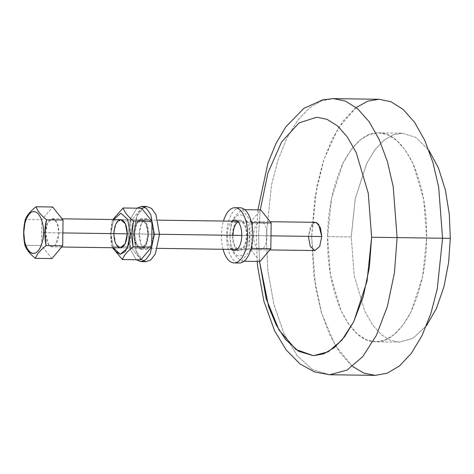 <?xml version="1.0" encoding="UTF-8"?>
<svg xmlns="http://www.w3.org/2000/svg" width="474" height="474" viewBox="0 0 474 474"><rect width="100%" height="100%" fill="white"/><g stroke="black" fill="none" stroke-linecap="round" stroke-linejoin="round"><path stroke-width="0.36" stroke-dasharray="2.37 1.78" d="M253.72 235.596A14.102 6.683 -89.2 0 0 260.208 249.792A14.102 6.683 -89.2 0 0 267.093 235.779A14.102 6.683 -89.2 0 0 260.605 221.583A14.102 6.683 -89.2 0 0 253.72 235.596M233.024 235.305A14.102 6.683 -89.2 0 0 239.512 249.502A14.102 6.683 -89.2 0 0 246.397 235.495A14.102 6.683 -89.2 0 0 239.909 221.299A14.102 6.683 -89.2 0 0 238.067 221.814M229.985 235.264A20.518 9.729 90.8 0 1 239.998 214.882A20.518 9.729 90.8 0 1 249.437 235.537A20.518 9.729 90.8 0 1 239.423 255.919A20.518 9.729 90.8 0 1 229.985 235.264M252.055 225.577L251.042 235.554L251.777 245.562M250.758 249.697L241.515 261.21C236.135 256.837 232.663 252.494 231.105 248.175L229.866 235.264L231.466 222.389C233.143 218.117 236.733 213.869 242.232 209.644L251.155 221.411M244.045 261.245L241.515 261.21M244.762 209.68L242.232 209.644M231.105 248.175L249.638 248.429L249.999 222.65L231.466 222.389M260.048 261.47L249.638 248.429M249.999 222.65L260.765 209.905M223.082 249.271A27.616 13.094 90.8 0 1 221.447 235.145A27.616 13.094 90.8 0 1 223.479 221.068M240.099 207.784A27.616 13.094 -89.2 0 0 226.619 235.217A27.616 13.094 -89.2 0 0 239.329 263.017M231.555 249.389A15.281 7.246 90.8 0 1 227.295 235.222A15.281 7.246 90.8 0 1 231.946 221.186M236.923 249.632A15.281 7.246 -89.2 0 0 239.5 250.675A15.281 7.246 -89.2 0 0 246.954 235.501A15.281 7.246 -89.2 0 0 239.927 220.12A15.281 7.246 -89.2 0 0 237.326 221.091M237.124 221.257A15.281 7.246 -89.2 0 0 232.467 235.3A15.281 7.246 -89.2 0 0 236.727 249.46M144.232 206.99L136.447 216.731L133.348 233.913L128.176 233.842L130.137 249.111L136.216 259.74L130.137 249.111L128.176 233.842L130.557 218.633L136.933 208.175L130.557 218.633L128.176 233.842L133.348 233.913L135.961 251.173L143.474 261.133M134.024 233.925C134.61 224.717 137.099 219.658 141.477 218.745C145.832 219.782 148.178 224.907 148.51 234.126C147.918 243.334 145.435 248.388 141.051 249.3C136.702 248.269 134.355 243.144 134.024 233.925L136.299 223.147L141.477 218.745L146.537 223.295L148.51 234.126L146.235 244.898L141.051 249.3L135.997 244.756L134.024 233.925L139.196 233.996C139.528 243.215 141.874 248.34 146.229 249.371C150.608 248.465 153.096 243.405 153.683 234.197C153.351 224.978 151.01 219.853 146.656 218.816C142.271 219.729 139.789 224.789 139.196 233.996L134.024 233.925M146.827 206.48L141.981 208.353L137.454 214.438L133.348 233.913L136.909 253.495L141.264 259.705L146.057 261.713M153.683 234.197L151.71 223.367L146.656 218.816L141.471 223.224L139.196 233.996L141.169 244.827L146.229 249.371L151.413 244.969L153.683 234.197L148.51 234.126L153.683 234.197M315.293 222.347L311.922 224.19L308.408 236.36L45.593 232.687C45.901 241.201 48.064 245.929 52.081 246.883C56.128 246.042 58.42 241.373 58.966 232.876C58.658 224.362 56.495 219.634 52.478 218.68C48.431 219.521 46.138 224.19 45.593 232.687L48.763 244.945L52.081 246.883L55.452 245.04L58.966 232.876L57.147 222.875L52.478 218.68L47.69 222.744L45.593 232.687L308.408 236.36L310.227 246.356L314.902 250.556M58.966 232.876L62.864 232.93L58.966 232.876M127.257 233.83L159.531 234.28L127.257 233.83L147.953 234.115L146.134 224.119L141.465 219.924L136.678 223.989L134.58 233.931L136.399 243.932L141.068 248.127L145.856 244.063L147.953 234.115L127.257 233.83M241.781 235.43L270.992 235.833L241.781 235.43M51.921 258.567L41.511 245.526L41.872 219.74L52.638 207.002L41.872 219.74L25.3 219.509L41.872 219.74L41.511 245.526L24.938 245.295L41.511 245.526L51.921 258.567M402.23 133.176L393.195 134.794L383.893 140.257L374.887 149.825L366.781 163.287L355.257 198.547L351.24 236.959L327.587 236.627C327.789 209.958 332.967 185.405 343.129 162.955C354.125 142.348 365.94 132.311 378.578 132.844C391.222 132.661 402.752 143.024 413.174 163.933C422.695 186.655 427.187 211.351 426.647 238.007C426.446 264.676 421.262 289.235 411.106 311.679C400.109 332.286 388.295 342.323 375.657 341.79C363.013 341.973 351.483 331.61 341.061 310.701C331.539 287.979 327.048 263.289 327.587 236.627L331.604 198.221L343.129 162.955L351.234 149.494L360.24 139.925L369.536 134.462L378.578 132.844L402.23 133.176L415.674 137.318L428.863 150.258L415.674 137.318L402.23 133.176L393.195 134.794L383.893 140.257L374.887 149.825L366.781 163.287L355.257 198.547L351.24 236.959L354.185 275.459L364.719 311.033L372.446 324.714L381.185 334.531L390.321 340.249L399.309 342.121L412.866 338.353L426.41 325.792L412.866 338.353L399.309 342.121L375.657 341.79L366.669 339.923L357.526 334.2L348.793 324.382L341.061 310.701L330.526 275.133L327.587 236.627L351.24 236.959L354.185 275.459L364.719 311.033L372.446 324.714L381.185 334.531L390.321 340.249L399.309 342.121M378.578 132.844L387.566 134.717L396.702 140.434L405.442 150.252L413.174 163.933L423.709 199.507L426.647 238.007L442.568 238.232L426.647 238.007L422.63 276.419L411.106 311.679L403.001 325.14L393.995 334.709L384.692 340.172L375.657 341.79M356.193 107.539L338.27 128.081L323.825 159.691L314.831 197.729L311.667 236.402L313.752 275.151L321.68 313.427L335.236 345.428L352.579 366.461M379.046 99.262L367.101 101.4L354.819 108.623L342.915 121.267L332.203 139.054L323.392 161.006L316.97 185.648L311.667 236.402L266.204 235.768L271.507 185.014L277.924 160.372L286.734 138.42L297.453 120.633L309.35 107.983L321.639 100.766L333.578 98.628L321.639 100.766L309.35 107.983L297.453 120.633L286.734 138.42L277.924 160.372L271.507 185.014L266.204 235.768L311.667 236.402L315.554 287.285L321.283 312.099L329.471 334.289L339.686 352.366L351.234 365.341L363.309 372.902L375.189 375.372M266.204 235.768L267.863 270.921L274.008 304.918L284.216 334.105L297.257 355.784L312.562 369.625L329.726 374.738L312.562 369.625L297.257 355.784L284.216 334.105L274.008 304.918L267.863 270.921L266.204 235.768L258.561 235.661L260.256 209.899L258.561 235.661L256.316 235.631L258.561 235.661L259.539 261.464L258.561 235.661L266.204 235.768M316.519 222.608L315.293 222.347L310.506 226.412L308.408 236.36M141.465 219.924L120.769 219.634L115.982 223.698L113.884 233.641L134.58 233.931C134.889 242.439 137.051 247.173 141.068 248.127C145.115 247.286 147.408 242.617 147.953 234.115C147.645 225.606 145.482 220.878 141.465 219.924C137.419 220.766 135.126 225.434 134.58 233.931L113.884 233.641L115.703 243.642L120.372 247.837L141.068 248.127M113.707 219.533L110.845 233.599L113.31 247.736L110.732 233.599L111.971 246.51L112.486 247.724L111.971 246.51C110.175 237.889 110.3 229.292 112.326 220.724L110.845 233.599L113.707 219.533M112.877 219.521L112.326 220.724L112.877 219.521M140.908 259.805L130.498 246.77L130.86 220.985L141.625 208.24L130.86 220.985L112.326 220.724L130.86 220.985L130.498 246.77L111.971 246.51L130.498 246.77L140.908 259.805M260.208 249.792L239.512 249.502M260.605 221.583L239.909 221.299M239.927 220.12L234.749 220.049M239.5 250.675L234.322 250.604M146.656 218.816L141.477 218.745M141.051 249.3L146.229 249.371M52.478 218.68L62.064 218.816M120.769 219.634L157.895 220.149M237.521 221.263L270.192 221.719M269.801 249.922L237.124 249.466M157.498 248.358L120.372 247.837M61.673 247.019L52.081 246.883M257.915 209.864L256.316 235.631L257.192 261.429"/><path stroke-width="0.71" d="M251.155 221.411L252.636 222.685L252.055 225.577M252.636 222.685L271.169 222.946L270.814 248.726L252.281 248.471L250.758 249.697M270.814 248.726L260.048 261.47L244.045 261.245M251.777 245.562L252.281 248.471M244.762 209.68L260.765 209.905L271.169 222.946M238.067 221.814A14.102 6.683 -89.2 0 0 233.024 235.305M223.479 221.068A27.616 13.094 90.8 0 1 234.926 207.713A27.616 13.094 90.8 0 1 247.629 235.507A27.616 13.094 90.8 0 1 234.15 262.946A27.616 13.094 90.8 0 1 223.082 249.271M234.15 262.946L239.329 263.017A27.616 13.094 -89.2 0 0 252.802 235.584A27.616 13.094 -89.2 0 0 240.099 207.784L234.926 207.713M231.946 221.186A15.281 7.246 90.8 0 1 234.749 220.049A15.281 7.246 90.8 0 1 241.781 235.43A15.281 7.246 90.8 0 1 234.322 250.604A15.281 7.246 90.8 0 1 231.555 249.389M141.655 206.409L136.933 208.175L141.655 206.409L146.442 208.412L150.797 214.627L154.358 234.209L150.252 253.679L145.725 259.77L140.879 261.642L136.216 259.74L140.879 261.642L145.725 259.77L150.252 253.679L154.358 234.209L159.531 234.28L155.97 214.698L151.621 208.489L146.827 206.48L141.655 206.409L146.442 208.412L150.797 214.627L154.358 234.209L241.781 235.43L159.531 234.28L155.425 253.756L150.898 259.841L146.057 261.713L140.879 261.642M143.474 261.133L146.057 261.713L150.898 259.841L155.425 253.756L159.531 234.28L155.97 214.698L151.621 208.489L146.827 206.48L144.232 206.99M61.673 247.019L120.372 247.837L125.16 243.772L127.257 233.83L62.864 232.93L127.257 233.83L125.438 223.829L120.769 219.634L62.064 218.816M269.801 249.922L314.902 250.556L319.683 246.492L321.781 236.544L270.992 235.833L321.781 236.544L318.611 224.285L315.293 222.347L270.192 221.719M43.507 232.657C44.094 222.377 38.832 210.871 33.944 211.73C29.08 210.734 23.499 222.093 23.795 232.384C23.214 242.664 28.476 254.171 33.364 253.312C38.228 254.307 43.809 242.949 43.507 232.657C44.094 222.377 38.832 210.871 33.944 211.73C29.08 210.734 23.499 222.093 23.795 232.384L24.938 245.295C26.497 249.614 29.963 253.957 35.343 258.33C37.019 254.058 40.61 249.81 46.108 245.591L44.87 232.681L46.47 219.806C41.09 215.433 37.624 211.09 36.065 206.765C30.567 210.989 26.977 215.237 25.3 219.509L23.795 232.384C23.25 247.748 32.072 258.81 38.329 250.592C41.54 246.474 43.264 240.496 43.507 232.657L44.87 232.681L43.507 232.657M52.638 207.002L63.042 220.037L62.687 245.822L51.921 258.567L35.343 258.33C37.019 254.058 40.61 249.81 46.108 245.591C44.319 236.97 44.438 228.373 46.47 219.806C41.09 215.433 37.624 211.09 36.065 206.765C30.567 210.989 26.977 215.237 25.3 219.509C23.267 228.077 23.149 236.674 24.938 245.295C26.497 249.614 29.963 253.957 35.343 258.33L51.921 258.567L62.687 245.822L46.108 245.591L62.687 245.822L63.042 220.037L46.47 219.806L63.042 220.037L52.638 207.002L36.065 206.765L52.638 207.002M426.41 325.792L436.436 308.444L444.031 286.503L448.641 262.329L450.3 238.339L449.311 214.313L445.376 190.015L438.397 167.873L428.863 150.258L438.397 167.873L445.376 190.015L449.311 214.313L450.3 238.339L442.568 238.232L450.3 238.339L448.641 262.329L444.031 286.503L436.436 308.444L426.41 325.792M352.579 366.461L363.991 373.168L375.189 375.372L387.134 373.234L399.416 366.017L411.319 353.367L422.032 335.58L430.842 313.628L437.259 288.986L442.568 238.232L438.681 187.349L432.952 162.541L424.757 140.345L414.543 122.268L403.001 109.293L390.92 101.732L379.046 99.262L367.788 101.152L356.193 107.539M257.192 261.429L257.708 266.903L263.852 301.097L274.582 330.787L286.195 349.948L300.048 363.967L314.671 371.989L329.726 374.738L347.021 370.111L362.705 356.697L376.35 335.391L387.371 306.5L394.457 272.686L397.099 237.598L393.213 186.715L387.489 161.901L379.295 139.712L369.08 121.634L357.538 108.659L345.457 101.098L333.578 98.628L379.046 99.262L390.92 101.732L403.001 109.293L414.543 122.268L424.757 140.345L432.952 162.541L438.681 187.349L442.568 238.232L397.099 237.598L442.568 238.232L437.259 288.986L430.842 313.628L422.032 335.58L411.319 353.367L399.416 366.017L387.134 373.234L375.189 375.372L329.726 374.738L347.021 370.111L362.705 356.697L376.35 335.391L387.371 306.5L394.457 272.686L397.099 237.598L371.634 237.243L369.347 267.555L363.226 296.76L353.705 321.716L341.92 340.119L328.369 351.702L313.433 355.701L298.608 351.287L285.384 339.331L276.354 325.176L268.669 306.785L259.539 261.464L266.198 298.733L278.99 329.957L295.812 349.457L313.433 355.701L323.748 353.853L334.36 347.62L344.639 336.694L353.894 321.331L367.048 281.082L371.634 237.243L368.274 193.291L356.252 152.687L347.424 137.069L337.452 125.865L327.019 119.335L316.762 117.202L298.97 122.956L281.615 141.975L267.958 172.832L260.256 209.899L267.958 172.832L281.615 141.975L298.97 122.956L316.762 117.202L327.019 119.335L337.452 125.865L347.424 137.069L356.252 152.687L368.274 193.291L371.634 237.243L397.099 237.598L393.213 186.715L387.489 161.901L379.295 139.712L369.08 121.634L357.538 108.659L345.457 101.098L333.578 98.628L322.853 99.747L303.864 108.386L285.846 126.825L275.909 143.64L267.816 163.566L257.915 209.864M308.408 236.36L310.227 246.356L314.902 250.556L319.683 246.492L321.781 236.544L320.412 227.644L316.519 222.608M130.297 233.872L127.654 219.326L120.858 213.217L113.707 219.533L120.858 213.217L127.654 219.326L130.297 233.872L131.902 233.895L133.502 221.02C128.122 216.648 124.65 212.305 123.092 207.985L112.877 219.521L123.092 207.985L141.625 208.24L152.03 221.281L151.674 247.061L140.908 259.805L122.375 259.551C124.052 255.273 127.642 251.024 133.141 246.806L131.902 233.895L130.297 233.872L127.245 248.34L120.283 254.254L113.31 247.736L115.46 251.433L120.283 254.254L125.189 251.57L128.851 244.11L130.297 233.872M113.884 233.641C114.193 242.155 116.355 246.883 120.372 247.837C124.419 246.995 126.712 242.327 127.257 233.83C126.949 225.316 124.786 220.588 120.769 219.634C116.723 220.475 114.43 225.144 113.884 233.641M112.486 247.724L122.375 259.551C124.052 255.273 127.642 251.024 133.141 246.806C131.351 238.185 131.47 229.588 133.502 221.02C128.122 216.648 124.65 212.305 123.092 207.985L141.625 208.24L152.03 221.281L133.502 221.02L152.03 221.281L151.674 247.061L133.141 246.806L151.674 247.061L140.908 259.805L122.375 259.551L112.486 247.724M157.895 220.149L237.521 221.263M237.124 249.466L157.498 248.358"/></g></svg>
